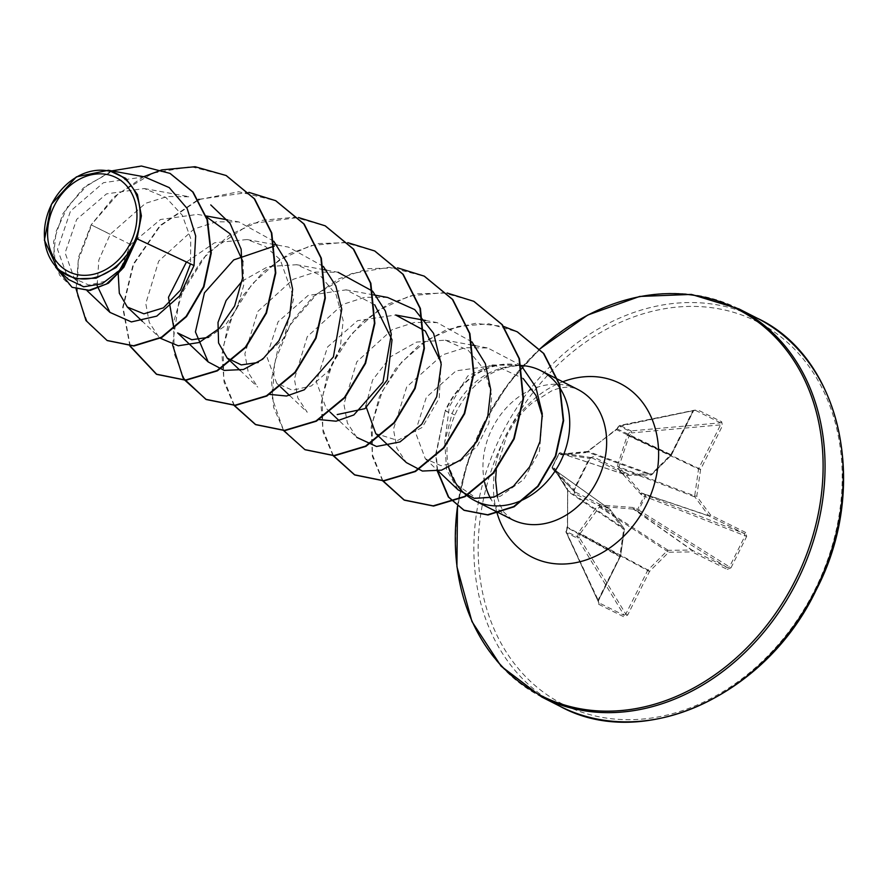 <?xml version="1.0" encoding="UTF-8"?>
<svg xmlns="http://www.w3.org/2000/svg" width="888" height="888" viewBox="0 0 888 888"><rect width="100%" height="100%" fill="white"/><g stroke="black" fill="none" stroke-linecap="round" stroke-linejoin="round"><path stroke-width="0.67" stroke-dasharray="4.44 3.33" d="M617.193 428.904L671.273 454.811L693.095 411.222L694.594 410.167L619.613 425.463A1.565 1.232 -101.5 0 1 620.257 425.541A1.565 0.999 -61.9 0 0 619.336 426.107L630.247 431.524L627.328 435.286L617.282 466.278L617.759 468.42L641.092 494.527L644.311 496.015L645.299 494.849L641.458 492.962L618.858 466.833L629.048 436.075L631.79 432.889A1.565 1.088 -95.2 0 0 631.068 430.913L620.257 425.541L695.226 410.245A1.565 0.932 116.4 0 0 696.381 409.213L692.729 411.055L670.895 454.634L651.659 473.87L628.282 474.181L593.151 456.721L589.432 458.264L573.692 489.688L574.703 493.573L609.834 511.033L623.642 529.814L619.791 556.698L597.968 600.288L598.69 604.295A1.565 0.932 116.4 0 0 598.823 602.752L566.078 532.334A1.565 1.232 -24.8 0 0 566.544 532.811L577.355 538.184A1.565 1.088 -31.2 0 0 579.365 537.573L566.444 531.734L567.576 527.072L567.587 489.066L554.811 468.553L552.38 467.243L559.151 453.701L561.671 454.845L585.858 452.58L616.283 429.792L619.336 426.107L616.583 429.204L587.889 451.448L562.692 453.923A1.565 1.299 119.3 0 0 560.939 454.712M598.69 604.295L624.009 616.883L627.672 615.04L649.494 571.461L668.742 552.225L692.107 551.914A1.565 0.855 89.2 0 0 691.574 550.027L633.366 509.113L633.233 507.514L637.529 509.546L644.311 496.015L645.398 496.636A1.565 0.81 -68.6 0 0 645.41 496.592A1.565 0.81 -68.6 0 0 645.299 494.849L744.244 533.533L745.143 535.631L729.414 567.055L727.183 567.587L692.052 550.138A1.565 1.243 -54.9 0 0 691.574 550.027L668.198 550.338A1.565 1.188 -57.2 0 0 667.21 550.793L647.963 570.029L580.286 533.466L599.855 506.315L633.366 509.113L637.184 511.055A1.565 0.81 -57.9 0 0 638.661 510.089A1.565 0.81 -57.9 0 0 638.683 510.056L645.398 496.636L746.697 536.408L745.698 532.523A1.565 0.932 -63.6 0 1 744.244 533.533L709.112 516.072A1.565 1.243 -71.3 0 1 708.735 515.75L641.458 492.962L640.093 493.806M616.283 429.792L618.681 426.051A1.565 1.565 0 0 1 619.613 425.463A1.565 1.232 -101.5 0 0 618.725 426.406L695.226 410.245L720.545 422.832L720.545 424.875L698.723 468.453L629.492 435.62L627.949 434.254M633.233 507.514L599.478 504.917L597.469 505.838L578.621 532.556L577.344 537.151A1.565 0.855 -62 0 0 577.355 538.184L624.153 615.329L598.823 602.752L597.968 600.288M521.145 365.523A72.894 58.675 -63.1 0 0 519.624 365.479A72.894 58.675 -63.1 0 0 519.536 365.479L519.78 365.479C491.786 366.222 469.919 380.719 454.179 408.98L452.092 413.453L444.755 441.847L449.395 406.515L467.699 376.013L491.153 364.957L494.96 365.39L523.176 378.521M542.424 416.35L539.449 451.193L523.698 479.553L500.366 496.248L476.035 497.935L456.843 484.892L448.174 465.534C445.288 449.428 447.541 432.578 454.911 414.962L457.02 410.434C472.538 381.984 493.451 367.033 519.735 365.579L519.78 365.479A70.163 56.477 -63.1 0 0 447.186 406.538A70.163 56.477 -63.1 0 0 445.154 410.9L452.092 413.453M519.78 365.479L491.153 364.946M133.433 245.421L122.322 267.133L106.183 281.108L88.889 285.059L74.348 278.621L65.113 252.825L76.679 219.38L106.493 193.884L144.289 188.545L166.056 197.647L182.318 215.285L190.731 238.572L190.52 263.903M118.248 274.514L130.658 244.544L160.484 219.503L197.525 214.385L206.205 215.962M242.957 261.671L243.667 285.514L237.029 308.192L224.597 326.273L208.669 337.307M186.447 261.993L214.552 242.79L247.064 239.549L265.412 246.476L280.186 259.585L293.773 297.98L284.105 338.084L258.264 362.471M242.135 281.13L268.076 266.567L296.592 264.713L319.691 274.892L336.097 294.716L343.179 320.568L340.237 347.685L328.571 370.884L311.277 385.969L292.452 390.265L276.69 383.25L266.722 356.377L278.077 321.778L308.092 295.46L346.142 289.854L374.725 304.817M330.07 412.065L326.218 408.413L316.261 381.563L327.605 346.942L357.598 320.646L395.66 315.04M441.092 362.348L439.216 398.257L422.222 427.406L397.669 440.437L375.757 433.566M365.823 405.96L372.572 380.053L390.665 356.676L416.605 342.069L445.21 340.182L468.298 350.383L484.693 370.174L491.786 396.081L488.866 423.088L477.178 446.398L459.906 461.449L441.092 465.745L425.308 458.708L415.318 432.034L426.318 397.336L456.01 370.862L494.96 365.39M444.755 441.847L446.575 469.763L458.119 489.865M521.123 365.423L487.734 347.974L464.912 347.719L442.457 354.878L406.704 386.924L393.451 429.237L396.903 448.229L406.338 462.57M471.917 341.869L437.118 322.599L414.518 322.433L392.185 329.615L356.81 361.816L343.922 404.195L347.408 423.065L356.81 437.407L339.149 420.668M387.59 297.447L364.979 297.247L342.657 304.462L307.27 336.652L294.383 379.043L297.846 397.946L307.259 412.254L289.588 395.493M326.507 270.163L338.051 272.283L315.44 272.083L293.14 279.32L257.764 311.488L244.866 353.868L248.329 372.782L257.742 387.068M323.321 266.411L288.511 247.13L276.989 245.01M273.782 241.225L238.983 221.967L216.361 221.778L194.05 228.982L158.663 261.172L145.787 303.552L149.251 322.433L158.674 336.752L142.358 321.312M144.289 188.534L189.444 196.792L167.355 196.514L145.477 203.341L110.245 234.277L98.834 260.073L97.136 285.614M144.433 176.856L103.463 182.695L70.496 211.089L57.509 249.317L68.354 279.42M130.658 244.544L91.564 225.053L78.255 260.528L77.178 294.716L87.623 322.688L107.293 340.581M170.174 173.471L142.491 166.267L113.731 170.54L87.757 184.871L67.832 206.393L56.177 231.302L53.602 255.489L59.563 275.158L72.25 287.401M226.296 175.613L190.809 166.644L153.058 173.082L118.359 193.673L91.153 224.842L78.488 257.309L76.102 289.055M111.766 170.885L83.206 188.123L62.904 213.653L53.535 241.88L55.556 267.033M143.645 176.712L114.152 196.825L91.153 224.842L110.245 234.277M448.174 465.534A72.894 58.675 -63.1 0 0 448.695 467.477M457.376 485.57A72.894 58.675 -63.1 0 0 458.119 486.569L456.843 484.892M745.698 532.523L710.567 515.062L696.758 496.281L700.61 469.397L722.432 425.807L721.711 421.8L696.381 409.213M727.25 569.375L730.968 567.832L638.683 510.056L637.529 509.546L637.184 511.055L727.183 567.587A1.565 0.932 116.4 0 1 727.25 569.375L692.107 551.914A1.565 0.932 116.4 0 0 692.052 550.138L634.065 509.368L634.409 507.869M130.258 346.098L123.099 307.503L133.566 264.458L160.251 225.896L198.557 199.844M199.412 199.489L238.717 191.764L275.824 200.766M184.726 380.097L174.17 353.579L173.615 321.878L183.439 288.866L202.808 258.597L229.781 234.776L261.483 220.379L294.527 217.249L325.341 225.918M234.399 405.483L223.754 378.998L223.11 347.286L232.878 314.23L252.225 283.894L279.198 260.006L310.933 245.554L344.011 242.402L374.858 251.071M305.117 449.739L283.261 429.614L272.394 398.69L274.636 361.882L290.11 325.03L316.938 293.95L351.526 273.604L389.088 267.288L424.397 276.235M333.322 455.577L322.777 429.059L322.222 397.358L332.045 364.335L351.426 334.066L378.388 310.245L410.101 295.848L443.145 292.729L473.959 301.398M382.861 480.741L372.383 454.589L372.172 423.265L382.417 391.086L401.62 362.104L427.705 339.704L457.853 326.44L488.844 323.776L517.438 331.923M437.684 471.084L436.152 454.068L445.154 410.9L435.742 454.068L437.329 471.151M129.937 346.098L122.688 307.426L133.145 264.269L159.918 225.596L198.368 199.534M198.923 199.312L248.918 192.363M172.538 344.688L179.587 296.881L207.514 252.736L250.349 223.709L298.457 217.516M234.143 405.494L224.087 382.24L221.933 354.479L228.083 324.919L242.213 296.47L263.203 271.906L289.322 253.657L318.337 243.545L347.752 242.646M283.672 430.647L273.615 407.37L271.473 379.576L277.655 349.983L291.819 321.512L312.865 296.947L339.027 278.721L368.087 268.664L397.524 267.843M333.067 455.588L323.099 432.29L321.023 404.495L327.261 374.947L341.458 346.531L362.493 322.022L388.644 303.84L417.66 293.817L447.064 292.996M382.595 480.752L372.394 456.399L371.162 427.228L379.354 396.803L395.715 368.576L418.714 345.499L446.12 329.914L475.335 323.354L503.64 326.44M519.735 365.579A70.163 56.477 -63.1 0 0 445.565 411.111L454.911 414.962M561.671 454.845A1.565 1.21 -96 0 1 562.948 453.957L560.905 452.924A1.565 1.51 -81.1 0 0 558.929 453.679L552.214 467.088A1.565 1.51 -43.9 0 0 552.802 469.119L554.856 470.107L567.665 490.32L567.41 528.327M627.672 615.04L625.796 614.096L579.365 537.573L580.286 533.466A1.565 0.688 -147.4 0 1 578.621 532.556M578.166 533.677L580.175 534.088L647.618 570.518L625.796 614.096L624.153 615.329A1.565 0.932 116.4 0 1 624.009 616.883M598.379 602.275L598.534 600.566L620.157 556.876A1.565 1.332 -61.1 0 0 620.335 556.299L567.077 527.028L566 531.246L598.334 600.455L620.157 556.876L567.277 527.683L566.311 531.08A1.565 1.232 -24.8 0 0 566.078 532.334A1.565 1.565 0 0 1 566 531.246L566.444 531.734A1.565 0.999 -65.3 0 0 566.544 532.811L598.823 602.752M567.576 527.072L567.71 491.297L624.186 529.415A1.565 1.321 -56 0 0 623.953 528.36A1.565 0.866 -36.3 0 1 624.075 528.471A1.565 0.866 -36.3 0 1 623.642 529.814L624.364 529.614L620.512 556.499L619.791 556.698L620.357 556.976A1.565 1.565 0 0 0 620.512 556.499L624.364 529.614A1.565 1.565 0 0 0 624.075 528.471L610.267 509.679A1.565 0.866 -36.3 0 1 609.834 511.033A1.565 0.932 -63.6 0 0 609.779 509.246L574.37 491.619L552.436 468.853A1.565 1.565 0 0 1 552.158 467.088L552.38 467.243A1.565 1.299 -66.8 0 0 552.802 469.119L574.636 491.797L573.692 489.688M568.054 491.219L567.51 490.165A1.565 1.054 -34.1 0 0 567.665 490.32L623.953 528.36L610.156 509.568A1.565 1.265 -54.5 0 0 609.779 509.246L554.856 470.107A1.565 1.21 -31.3 0 1 554.811 468.553M554.256 468.054A1.565 1.299 -66.8 0 0 554.678 469.93L610.156 509.568A1.565 0.866 -36.3 0 1 610.267 509.679A1.565 1.565 0 0 0 609.912 509.335L554.667 469.874L567.51 490.165A1.565 1.054 -34.1 0 1 567.587 489.066M591.419 457.642L589.965 458.53L558.896 453.635L552.158 467.088L574.225 489.943L589.965 458.53L591.419 457.642L560.528 452.802A1.565 1.565 0 0 0 558.896 453.635L559.151 453.701A1.565 1.299 119.3 0 1 560.905 452.924L591.697 457.731A1.565 0.932 116.4 0 0 593.151 456.721M591.697 457.731L626.828 475.191A1.565 1.276 -71.7 0 0 627.317 475.302A1.565 0.855 89.2 0 0 627.472 475.324A1.565 0.855 89.2 0 0 628.282 474.181A1.565 0.932 116.4 0 1 626.828 475.191L562.692 453.923L627.317 475.302L650.682 474.98A1.565 1.321 -70.1 0 0 651.67 474.536L651.659 473.87A1.565 0.855 89.2 0 1 650.849 475.013L627.472 475.324A1.565 1.565 0 0 1 626.961 475.247L562.637 453.935L586.679 451.87A1.565 1.043 -93.1 0 1 586.901 451.903L650.682 474.98A1.565 0.855 89.2 0 0 650.849 475.013A1.565 1.565 0 0 0 651.936 474.558L671.184 455.322L670.895 454.634L671.472 454.911L693.295 411.333L692.729 411.055M694.594 410.167L695.226 410.245M617.759 468.42A1.565 0.655 -39.8 0 1 619.091 467.898L694.927 496.969A1.565 0.866 -36.3 0 0 696.758 496.281L694.694 495.915A1.565 1.188 -69 0 0 694.927 496.969L708.735 515.75A1.565 0.866 -36.3 0 0 710.567 515.062A1.565 0.932 -63.6 0 1 709.112 516.072L642.08 493.373L641.092 494.527M585.858 452.58A1.565 1.043 -93.1 0 1 586.679 451.87L587.712 451.348L651.67 474.536L671.184 455.322A1.565 1.565 0 0 0 671.472 454.911L671.273 454.811A1.565 1.332 -64.9 0 1 670.917 455.3L615.95 429.426L587.867 451.659M721.711 421.8A1.565 0.932 116.4 0 1 720.545 422.832L631.068 430.913A1.565 0.855 -65.1 0 0 630.247 431.524L631.79 432.889L720.545 424.875L722.432 425.807M627.328 435.286A1.565 0.699 20.6 0 1 629.048 436.075L698.545 469.031L694.694 495.915L617.282 466.278M599.478 504.917A1.565 0.655 -87.2 0 0 599.855 506.315L668.198 550.338A1.565 0.855 89.2 0 1 668.742 552.225L597.469 505.838M649.494 571.461L647.963 570.029A1.565 1.177 -61.6 0 0 647.618 570.518L649.494 571.461M574.636 491.797A1.565 0.932 -63.6 0 1 574.703 493.573M574.37 491.608L574.27 489.965L589.998 458.552L589.432 458.264M700.61 469.397L698.545 469.031A1.565 1.177 -64.6 0 1 698.723 468.453L700.61 469.397M559.973 706.271A217.66 175.191 116.9 0 1 501.653 434.254A217.66 175.191 116.9 0 1 757.109 318.148M505.561 436.208A214.53 172.672 116.9 0 1 756.254 321.223A214.53 172.672 116.9 0 1 814.829 589.887A214.53 172.672 116.9 0 1 564.146 704.872A214.53 172.672 116.9 0 1 505.561 436.208M541.802 697.036A217.66 175.191 116.9 0 1 483.483 425.019A217.66 175.191 116.9 0 1 738.949 308.913M457.531 506.249A216.739 174.448 116.9 0 1 482.972 424.753A216.739 174.448 116.9 0 1 539.915 348.94M496.725 511.777A97.347 78.355 116.9 0 1 505.86 435.431A97.347 78.355 116.9 0 1 562.748 381.785M497.458 497.247L499.733 504.451L503.818 512.143L511.788 519.425A72.894 58.675 116.9 0 1 490.764 498.756M484.637 482.395A72.894 58.675 116.9 0 1 492.252 428.327A72.894 58.675 116.9 0 1 577.811 389.444C570.662 386.114 561.938 386.591 551.626 390.875L531.968 403.152C521.978 411.599 513.564 422.477 506.726 435.808L496.27 469.763M730.968 567.832L746.697 536.408M539.871 348.895L508.191 383.905L482.939 424.742L466.788 464.735L457.475 506.216M74.348 278.632L87.068 290.687M227.461 219.847L238.983 221.956M247.064 239.538L274.392 244.533M240.071 370.34L257.731 387.09M296.592 264.691L323.931 269.697M276.69 383.25L280.53 386.902M346.131 289.854L373.471 294.86M425.596 320.49L437.118 322.599M445.199 340.182L472.538 345.177M475.136 345.654L487.734 347.963M425.297 458.73L438.206 470.984"/><path stroke-width="1.33" d="M54.301 205.716A52.681 42.402 116.9 0 1 115.862 177.478A52.681 42.402 116.9 0 1 130.247 243.445A52.681 42.402 116.9 0 1 68.687 271.684A52.681 42.402 116.9 0 1 54.301 205.716M51.582 204.362A56.466 45.443 116.9 0 1 117.56 174.092A56.466 45.443 116.9 0 1 132.978 244.799A56.466 45.443 116.9 0 1 66.989 275.069A56.466 45.443 116.9 0 1 51.582 204.362M57.875 269.486L68.354 279.42L83.727 286.78L102.065 283.772L119.414 270.474L131.79 248.973L116.084 267.577L96.048 278.177L75.358 278.854L57.898 269.464L44.4 240.126L51.426 204.284L76.368 176.867L108.414 170.274L125.752 178.388L137.418 194.505L141.381 215.873L136.985 238.772L123.843 267.266L108.458 283.183L90.121 290.454L72.039 287.29L88.822 290.343L106.36 284.082L121.523 269.786L133.389 245.643M523.176 378.521L535.93 395.382L542.424 416.35M458.119 486.569A72.894 58.675 -63.1 0 0 474.869 500.677A72.894 58.675 -63.1 0 0 560.428 461.793A72.894 58.675 -63.1 0 0 540.892 370.685A72.894 58.675 -63.1 0 0 521.145 365.523M97.136 285.614L109.946 312.387L131.38 321.922L156.754 316.139L179.554 295.981L194.039 265.556L136.985 238.772M190.52 263.903L180.597 289.988L163.414 307.847L143.889 313.819L127.339 307.048L119.314 293.251L118.248 274.514M206.516 216.85L230.247 233.933L242.957 261.671M208.669 337.307L191.775 339.738L177.611 332.933L208.192 361.938L224.231 370.418L243.401 369.519L262.726 359.163L278.987 340.648L289.599 316.206L292.618 289.188L287.213 263.026L273.782 241.225M173.926 328.616L168.476 297.291L186.447 261.993M258.264 362.471L241.292 364.913L227.173 358.075L218.559 342.946L218.015 322.455L226.129 300.51L242.135 281.13M374.725 304.817L392.03 339.804L387.301 379.909L364.946 408.658L337.218 414.563M425.596 320.49L395.671 315.018L425.285 331.035L441.092 362.348M379.298 436.929L375.757 433.577L365.823 405.96M438.206 470.984L458.108 489.865L474.403 498.368L493.928 497.158L513.453 486.202L529.703 466.788L539.982 441.514L542.268 413.708L535.841 387.146L521.123 365.423M379.609 437.218L406.338 462.581L422.377 471.051L441.547 470.163L460.861 459.806L477.122 441.281L487.723 416.861L490.764 389.832L485.348 363.68L471.917 341.869M356.81 437.407L376.534 446.486L399.989 441.924L421.745 424.253L436.73 396.67L441.214 364.346L433.599 333.355L414.696 309.59L387.59 297.447L373.471 294.86M319.214 419.58L336.064 421.201L353.824 414.974L382.95 382.084L391.319 334.288L385.348 311.011L372.849 291.541M372.372 291.031L338.051 272.283M269.708 394.405L286.546 396.015L304.295 389.788L333.4 356.909L341.769 309.135L335.797 285.847L323.321 266.411M274.27 246.109L233.722 259.918L204.451 292.829L195.427 331.912L208.192 361.927M160.351 338.261L178.244 345.787L199.123 342.513L219.158 328.527L234.632 305.994L242.546 278.111L241.136 249.151L230.125 223.476L210.767 204.928M194.039 265.556L195.671 235.942L187.124 208.436L169.22 187.601L144.433 176.856L108.414 170.274M107.293 340.581L133.944 345.998L161.86 337.44L186.513 316.628L203.907 286.957L211.266 253.013L207.47 219.847L193.118 192.141L170.174 173.471M76.102 289.055L85.992 320.579L107.082 340.47L133.533 345.787L161.438 337.229L186.103 316.417L203.496 286.746L210.856 252.803L207.059 219.636L192.707 191.93L169.963 173.371L141.392 166.023L111.766 170.885M55.556 267.033L72.039 287.29M131.79 248.973L131.702 249.861M448.695 467.477A72.894 58.675 -63.1 0 0 457.376 485.57M226.296 175.613L254.656 198.934L271.795 233.011L275.779 273.005L266.489 313.076L245.81 347.352L217.349 370.862L185.914 380.264L156.754 374.381L130.258 346.098M198.557 199.844L199.412 199.489M275.824 200.766L304.184 224.087L321.323 258.164L325.319 298.168L316.028 338.239L295.338 372.516L266.866 396.026L235.431 405.428L206.271 399.533L184.726 380.097M325.341 225.918L353.702 249.228L370.862 283.316L374.858 323.321L365.567 363.403L344.866 397.691L316.394 421.19L284.948 430.591L255.788 424.675L234.399 405.483M374.858 251.071L403.23 274.381L420.39 308.469L424.386 348.473L415.107 388.556L394.405 422.843L365.934 446.353L334.487 455.755L305.117 449.739M424.397 276.235L452.769 299.545L469.919 333.622L473.926 373.626L464.646 413.708L443.956 447.996L415.473 471.506L384.027 480.908L354.867 475.002L333.322 455.577M473.959 301.398L502.319 324.719L519.458 358.796L523.465 398.801L514.174 438.872L493.484 473.16L465.023 496.67L433.577 506.071L404.417 500.177L382.861 480.741M517.438 331.923L543.833 353.524L559.706 384.637L563.625 420.657L555.777 456.254L538.161 486.335L514.152 506.771L488.012 514.996L464.202 510.356L448.706 497.136L437.684 471.084M143.645 176.712L161.727 169.919M161.838 169.886L195.094 166.722L226.096 175.502L254.246 198.723L271.384 232.8L275.369 272.794L266.078 312.865L245.399 347.141L216.938 370.651L185.492 380.064L156.344 374.17L129.937 346.098M198.368 199.534L198.923 199.312M248.918 192.363L275.613 200.666L303.774 223.876L320.912 257.953L324.908 297.957L315.617 338.028L294.927 372.305L266.456 395.815L235.02 405.217L205.861 399.323L183.028 377.888L172.538 344.688M298.457 217.516L325.13 225.807L353.291 249.029L370.44 283.106L374.447 323.11L365.146 363.192L344.455 397.48L315.984 420.99L284.537 430.38L255.378 424.475L234.143 405.494M347.752 242.646L374.658 250.96L402.819 274.17L419.98 308.258L423.976 348.263L414.685 388.345L393.995 422.633L365.523 446.142L334.066 455.544L304.906 449.628L283.672 430.647M397.524 267.843L424.187 276.124L452.358 299.334L469.508 333.411L473.515 373.415L464.224 413.497L443.534 447.785L415.062 471.306L383.616 480.697L354.456 474.791L333.067 455.588M447.064 292.996L473.748 301.298L501.909 324.509L519.047 358.586L523.043 398.59L513.764 438.661L493.073 472.949L464.613 496.459L433.166 505.86L404.007 499.966L382.595 480.752M503.64 326.44L517.238 331.812L543.423 353.313L559.296 384.426L563.214 420.446L555.366 456.044L537.751 486.136L513.741 506.56L487.601 514.785L463.791 510.145L448.34 496.991L437.329 471.151M757.109 318.148A217.66 175.191 116.9 0 1 815.428 590.165A217.66 175.191 116.9 0 1 559.973 706.271L541.802 697.036A217.66 175.191 116.9 0 0 797.269 580.941A217.66 175.191 116.9 0 0 738.949 308.913L757.109 318.148C840.992 357.12 870.384 487.068 815.972 590.442C765.367 696.958 641.68 751.514 559.973 706.271M539.915 348.94A216.739 174.448 116.9 0 1 768.309 330.469A216.739 174.448 116.9 0 1 795.437 580.008A216.739 174.448 116.9 0 1 575.091 707.736A216.739 174.448 116.9 0 1 457.531 506.249M562.748 381.785A97.347 78.355 116.9 0 1 644.755 405.483A97.347 78.355 116.9 0 1 646.198 505.161A97.347 78.355 116.9 0 1 564.812 563.991A97.347 78.355 116.9 0 1 496.725 511.777M540.892 370.685L577.811 389.444A72.894 58.675 116.9 0 1 597.346 480.541A72.894 58.675 116.9 0 1 511.788 519.425L474.869 500.677M490.764 498.756A72.894 58.675 116.9 0 1 484.637 482.395M738.949 308.913L691.397 294.416L639.626 296.448L587.712 315.051L539.871 348.895M496.27 469.763L495.593 479.986L497.458 497.247M87.068 290.687L109.946 312.387M127.328 307.059L142.358 321.312M206.205 215.962L227.461 219.847M274.392 244.533L276.989 245.01M227.15 358.086L230.691 361.449M231.002 361.738L240.071 370.34M323.931 269.697L326.507 270.163M280.53 386.902L289.588 395.493M330.07 412.065L339.149 420.668M472.538 345.177L475.136 345.654M457.475 506.216L456.92 566.677L471.95 621.545L501.11 666.189L541.802 697.036"/></g></svg>
